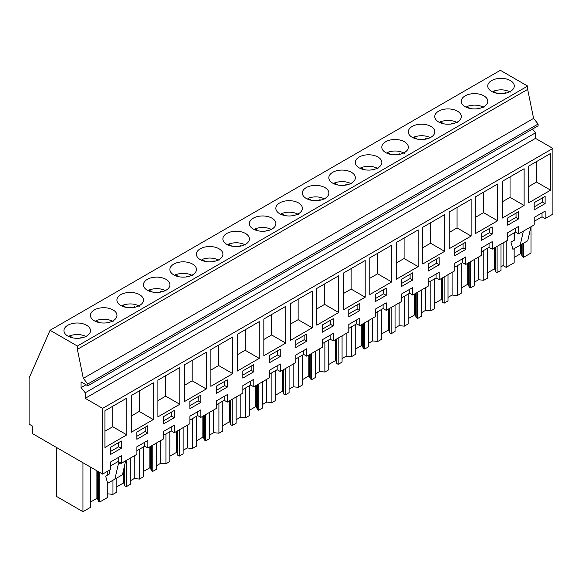 <?xml version="1.0" encoding="UTF-8"?>
<svg xmlns="http://www.w3.org/2000/svg" width="582" height="582" viewBox="0 0 582 582"><rect width="100%" height="100%" fill="white"/><g stroke="black" fill="none" stroke-linecap="round" stroke-linejoin="round"><path stroke-width="0.87" d="M102.621 474.097L32.745 433.757L32.745 426.242L29.1 424.14L29.1 378.082L50.059 330.278L500.345 70.306L527.656 86.078L527.656 89.388L533.592 118.401L538.11 124.017L538.11 125.828L87.824 385.793L81.051 381.879L81.051 387.597L85.219 392.792L85.219 398.335L102.621 408.382L102.621 474.097L110.413 469.594L110.413 462.079L121.369 455.757L121.369 463.272L118.241 461.468L110.413 465.986M532.486 129.073L535.498 132.82L535.498 138.37L552.9 148.417L552.9 214.132L545.159 218.599L545.159 211.084L534.211 217.406L534.211 224.921L518.671 233.891L518.671 226.376L507.722 232.698L507.722 240.213L492.183 249.183L492.183 241.668L481.234 247.99L481.234 255.505L465.702 264.475L465.702 256.96L454.753 263.282L454.753 270.797L439.214 279.767L439.214 272.252L428.265 278.574L428.265 286.089L412.725 295.059L412.725 287.544L401.776 293.866L401.776 301.381L386.237 310.352L386.237 302.836L375.288 309.158L375.288 316.673L359.749 325.644L359.749 318.128L348.8 324.45L348.8 331.966L333.26 340.936L333.26 333.421L322.312 339.743L322.312 347.258L306.779 356.228L306.779 348.713L295.823 355.035L295.823 362.55L280.291 371.52L280.291 364.005L269.342 370.327L269.342 377.842L253.803 386.812L253.803 379.297L242.854 385.619L242.854 393.134L227.315 402.104L227.315 394.589L216.366 400.911L216.366 408.426L200.826 417.396L200.826 409.881L189.877 416.203L189.877 423.718L174.338 432.688L174.338 425.173L163.389 431.495L163.389 439.01L147.85 447.98L147.85 440.465L136.901 446.787L136.901 454.302L121.369 463.272M50.059 330.278L77.377 346.043L77.377 349.353L83.313 378.373L87.824 383.989L87.824 385.793M527.656 86.078L77.377 346.043M86.602 325.243A13.27 7.661 180 0 1 90.486 330.663A13.27 7.661 180 0 1 82.295 337.735A13.27 7.661 180 0 1 67.839 336.076A13.27 7.661 180 0 1 63.947 330.663A13.27 7.661 180 0 1 72.139 323.585A13.27 7.661 180 0 1 86.602 325.243M253.25 229.032A13.27 7.661 180 0 1 249.358 223.612A13.27 7.661 180 0 1 257.55 216.54A13.27 7.661 180 0 1 272.012 218.199A13.27 7.661 180 0 1 275.897 223.612A13.27 7.661 180 0 1 267.705 230.69A13.27 7.661 180 0 1 253.25 229.032M298.493 202.907A13.27 7.661 180 0 1 302.378 208.32A13.27 7.661 180 0 1 294.194 215.398A13.27 7.661 180 0 1 279.731 213.74A13.27 7.661 180 0 1 275.846 208.32A13.27 7.661 180 0 1 284.038 201.248A13.27 7.661 180 0 1 298.493 202.907M306.219 198.447A13.27 7.661 180 0 1 302.334 193.028A13.27 7.661 180 0 1 310.526 185.956A13.27 7.661 180 0 1 324.982 187.615A13.27 7.661 180 0 1 328.866 193.028A13.27 7.661 180 0 1 320.682 200.106A13.27 7.661 180 0 1 306.219 198.447M332.708 183.155A13.27 7.661 180 0 1 328.823 177.736A13.27 7.661 180 0 1 337.014 170.664A13.27 7.661 180 0 1 351.47 172.323A13.27 7.661 180 0 1 355.355 177.736A13.27 7.661 180 0 1 347.163 184.814A13.27 7.661 180 0 1 332.708 183.155M404.446 141.739A13.27 7.661 180 0 1 408.331 147.151A13.27 7.661 180 0 1 400.14 154.23A13.27 7.661 180 0 1 385.684 152.571A13.27 7.661 180 0 1 381.799 147.151A13.27 7.661 180 0 1 389.984 140.08A13.27 7.661 180 0 1 404.446 141.739M457.416 111.155A13.27 7.661 180 0 1 461.308 116.567A13.27 7.661 180 0 1 453.116 123.646A13.27 7.661 180 0 1 438.661 121.987A13.27 7.661 180 0 1 434.769 116.567A13.27 7.661 180 0 1 442.96 109.496A13.27 7.661 180 0 1 457.416 111.155M465.142 106.695A13.27 7.661 180 0 1 461.257 101.275A13.27 7.661 180 0 1 469.448 94.204A13.27 7.661 180 0 1 483.904 95.863A13.27 7.661 180 0 1 487.789 101.275A13.27 7.661 180 0 1 479.604 108.354A13.27 7.661 180 0 1 465.142 106.695M412.172 137.279A13.27 7.661 180 0 1 408.288 131.859A13.27 7.661 180 0 1 416.472 124.788A13.27 7.661 180 0 1 430.935 126.447A13.27 7.661 180 0 1 434.819 131.859A13.27 7.661 180 0 1 426.628 138.938A13.27 7.661 180 0 1 412.172 137.279M377.958 157.031A13.27 7.661 180 0 1 381.843 162.443A13.27 7.661 180 0 1 373.651 169.522A13.27 7.661 180 0 1 359.196 167.863A13.27 7.661 180 0 1 355.311 162.443A13.27 7.661 180 0 1 363.503 155.372A13.27 7.661 180 0 1 377.958 157.031M245.524 233.491A13.27 7.661 180 0 1 249.409 238.911A13.27 7.661 180 0 1 241.217 245.982A13.27 7.661 180 0 1 226.762 244.324A13.27 7.661 180 0 1 222.877 238.911A13.27 7.661 180 0 1 231.061 231.832A13.27 7.661 180 0 1 245.524 233.491M219.036 248.783A13.27 7.661 180 0 1 222.921 254.203A13.27 7.661 180 0 1 214.729 261.274A13.27 7.661 180 0 1 200.273 259.616A13.27 7.661 180 0 1 196.389 254.203A13.27 7.661 180 0 1 204.573 247.124A13.27 7.661 180 0 1 219.036 248.783M173.785 274.908A13.27 7.661 180 0 1 169.9 269.495A13.27 7.661 180 0 1 178.092 262.417A13.27 7.661 180 0 1 192.547 264.075A13.27 7.661 180 0 1 196.432 269.495A13.27 7.661 180 0 1 188.241 276.566A13.27 7.661 180 0 1 173.785 274.908M120.809 305.492A13.27 7.661 180 0 1 116.924 300.079A13.27 7.661 180 0 1 125.115 293.001A13.27 7.661 180 0 1 139.571 294.659A13.27 7.661 180 0 1 143.456 300.079A13.27 7.661 180 0 1 135.271 307.151A13.27 7.661 180 0 1 120.809 305.492M113.083 309.951A13.27 7.661 180 0 1 116.975 315.371A13.27 7.661 180 0 1 108.783 322.443A13.27 7.661 180 0 1 94.32 320.784A13.27 7.661 180 0 1 90.436 315.371A13.27 7.661 180 0 1 98.627 308.293A13.27 7.661 180 0 1 113.083 309.951M147.297 290.2A13.27 7.661 180 0 1 143.412 284.787A13.27 7.661 180 0 1 151.604 277.709A13.27 7.661 180 0 1 166.059 279.367A13.27 7.661 180 0 1 169.944 284.787A13.27 7.661 180 0 1 161.752 291.858A13.27 7.661 180 0 1 147.297 290.2M491.63 91.403A13.27 7.661 180 0 1 487.745 85.983A13.27 7.661 180 0 1 495.937 78.912A13.27 7.661 180 0 1 510.392 80.571A13.27 7.661 180 0 1 514.277 85.983A13.27 7.661 180 0 1 506.093 93.062A13.27 7.661 180 0 1 491.63 91.403M527.656 89.388L77.377 349.353M533.592 118.401L83.313 378.373M538.11 124.017L87.824 383.989M86.005 384.738L81.051 387.597M535.498 132.82L85.219 392.792M535.498 138.37L85.219 398.335M552.9 148.417L102.621 408.382M528.703 202.82L550.608 190.176L550.608 153.452L528.703 166.096L528.703 202.82M338.709 312.512L338.709 275.788L316.812 288.432L316.812 325.156L338.709 312.512L324.632 304.386L324.632 283.914M412.696 272.812L401.747 279.127L401.747 286.359L412.696 280.037L412.696 272.812M449.246 211.972L449.246 248.696L471.144 236.052L471.144 199.328L449.246 211.972M428.236 263.835L428.236 271.067L439.184 264.745L439.184 257.52L428.236 263.835M497.632 220.76L497.632 184.036L475.734 196.68L475.734 233.404L497.632 220.76L483.555 212.634L483.555 192.162M481.205 233.251L481.205 240.482L492.154 234.16L492.154 226.929L481.205 233.251M524.12 168.744L502.222 181.388L502.222 218.112L524.12 205.468L524.12 168.744M518.642 218.868L518.642 211.637L507.693 217.959L507.693 225.183L518.642 218.868L516.038 217.362L516.038 213.143M422.758 263.988L444.655 251.344L444.655 214.62L422.758 227.264L422.758 263.988M465.673 249.452L465.673 242.221L454.717 248.543L454.717 255.774L465.673 249.452L463.061 247.947L463.061 243.727M418.167 266.636L418.167 229.912L396.269 242.556L396.269 279.28L418.167 266.636L404.09 258.51L404.09 238.038M131.401 432.2L153.299 419.564L153.299 382.832L131.401 395.476L131.401 432.2M534.181 209.891L545.13 203.576L545.13 196.345L534.181 202.667L534.181 209.891M200.797 402.373L200.797 395.149L189.848 401.471L189.848 408.695L200.797 402.373L198.193 400.867L198.193 396.655M386.208 288.105L375.259 294.427L375.259 301.651L386.208 295.329L386.208 288.105M369.781 294.572L391.686 281.928L391.686 245.204L369.781 257.848L369.781 294.572M253.774 371.789L253.774 364.565L242.825 370.887L242.825 378.111L253.774 371.789L251.162 370.283L251.162 366.071M210.859 386.324L232.756 373.68L232.756 336.956L210.859 349.6L210.859 386.324M306.743 341.205L306.743 333.981L295.794 340.303L295.794 347.527L306.743 341.205L304.139 339.699L304.139 335.487M312.221 291.08L290.323 303.724L290.323 340.448L312.221 327.804L312.221 291.08M269.313 355.595L269.313 362.819L280.262 356.497L280.262 349.273L269.313 355.595M285.733 343.096L285.733 306.372L263.835 319.016L263.835 355.74L285.733 343.096L271.656 334.97L271.656 314.498M216.337 386.179L216.337 393.403L227.286 387.081L227.286 379.857L216.337 386.179M333.231 325.913L333.231 318.689L322.283 325.011L322.283 332.235L333.231 325.913L330.627 324.407L330.627 320.195M365.198 260.496L343.3 273.14L343.3 309.864L365.198 297.22L365.198 260.496M348.771 309.719L348.771 316.943L359.72 310.621L359.72 303.397L348.771 309.719M179.787 367.54L157.889 380.184L157.889 416.908L179.787 404.272L179.787 367.54M163.36 423.987L174.309 417.665L174.309 410.441L163.36 416.763L163.36 423.987M184.37 364.892L184.37 401.616L206.275 388.972L206.275 352.248L184.37 364.892M259.245 358.388L259.245 321.664L237.347 334.308L237.347 371.032L259.245 358.388L245.168 350.262L245.168 329.79M136.872 432.055L136.872 439.279L147.821 432.957L147.821 425.733L136.872 432.055M126.811 434.856L126.811 398.124L104.913 410.768L104.913 447.493L126.811 434.856L112.733 426.722L112.733 406.258M110.384 454.571L121.332 448.249L121.332 441.025L110.384 447.347L110.384 454.571M147.85 447.98L144.722 446.176L136.901 450.694M545.159 218.599L542.031 216.795L534.211 221.305M518.671 233.891L515.543 232.087L507.722 236.598M492.183 249.183L489.055 247.379L481.234 251.89M465.702 264.475L462.574 262.671L454.753 267.189M439.214 279.767L436.085 277.963L428.265 282.481M412.725 295.059L409.597 293.255L401.776 297.773M386.237 310.352L383.109 308.547L375.288 313.065M359.749 325.644L356.62 323.839L348.8 328.357M333.26 340.936L330.132 339.131L322.312 343.649M306.779 356.228L303.644 354.423L295.823 358.941M280.291 371.52L277.163 369.716L269.342 374.233M253.803 386.812L250.675 385.008L242.854 389.525M227.315 402.104L224.186 400.3L216.366 404.817M200.826 417.396L197.698 415.592L189.877 420.109M174.338 432.688L171.21 430.884L163.389 435.401M144.722 446.176L144.722 442.269M171.21 430.884L171.21 426.977M197.698 415.592L197.698 411.685M224.186 400.3L224.186 396.393M250.675 385.008L250.675 381.101M277.163 369.716L277.163 365.809M303.644 354.423L303.644 350.517M330.132 339.131L330.132 335.225M356.62 323.839L356.62 319.933M383.109 308.547L383.109 304.641M409.597 293.255L409.597 289.349M436.085 277.963L436.085 274.057M462.574 262.671L462.574 258.764M489.055 247.379L489.055 243.472M515.543 232.087L515.543 228.18M542.031 216.795L542.031 212.888M118.241 461.468L118.241 457.561M550.608 190.176L536.531 182.05L536.531 161.578M528.703 186.567L536.531 182.05M316.812 308.904L324.632 304.386M412.696 280.037L410.092 278.531L410.092 274.311M401.747 283.347L410.092 278.531M471.144 236.052L457.066 227.926L457.066 207.454M449.246 232.444L457.066 227.926M439.184 264.745L436.573 263.239L436.573 259.019M428.236 268.055L436.573 263.239M475.734 217.151L483.555 212.634M492.154 234.16L489.549 232.655L489.549 228.435M481.205 237.471L489.549 232.655M524.12 205.468L510.043 197.342L510.043 176.87M502.222 201.859L510.043 197.342M507.693 222.178L516.038 217.362M444.655 251.344L430.578 243.218L430.578 222.746M422.758 247.736L430.578 243.218M454.717 252.763L463.061 247.947M396.269 263.028L404.09 258.51M153.299 419.564L139.222 411.43L139.222 390.966M131.401 415.948L139.222 411.43M545.13 203.576L542.526 202.07L542.526 197.851M534.181 206.886L542.526 202.07M189.848 405.683L198.193 400.867M386.208 295.329L383.603 293.823L383.603 289.603M375.259 298.639L383.603 293.823M391.686 281.928L377.602 273.802L377.602 253.33M369.781 278.32L377.602 273.802M242.825 375.099L251.162 370.283M232.756 373.68L218.679 365.554L218.679 345.082M210.859 370.072L218.679 365.554M295.794 344.515L304.139 339.699M312.221 327.804L298.144 319.678L298.144 299.206M290.323 324.196L298.144 319.678M280.262 356.497L277.65 354.991L277.65 350.779M269.313 359.807L277.65 354.991M263.835 339.488L271.656 334.97M227.286 387.081L224.681 385.575L224.681 381.363M216.337 390.391L224.681 385.575M322.283 329.223L330.627 324.407M365.198 297.22L351.121 289.094L351.121 268.622M343.3 293.612L351.121 289.094M359.72 310.621L357.115 309.115L357.115 304.895M348.771 313.931L357.115 309.115M179.787 404.272L165.71 396.138L165.71 375.666M157.889 400.656L165.71 396.138M174.309 417.665L171.705 416.159L171.705 411.947M163.36 420.975L171.705 416.159M206.275 388.972L192.191 380.846L192.191 360.374M184.37 385.364L192.191 380.846M237.347 354.78L245.168 350.262M147.821 432.957L145.216 431.451L145.216 427.239M136.872 436.267L145.216 431.451M104.913 431.24L112.733 426.722M121.332 448.249L118.728 446.743L118.728 442.531M110.384 451.559L118.728 446.743M514.699 232.574L514.699 240.002L510.996 242.141L512.917 249.336L527.765 240.759L530.915 226.82M520.206 245.124L523.356 231.185M107.786 493.842L112.966 494.373L112.966 480.237M126.287 460.435L126.287 486.676L130.172 484.435L130.172 458.194M112.966 494.373L116.851 492.125L116.851 477.997M134.246 455.837L134.246 478.549L130.172 480.899M134.246 478.549L139.454 479.073L139.454 449.217M152.775 445.143L152.775 471.384L156.66 469.143L156.66 442.902M139.454 479.073L143.339 476.833L143.339 446.976M160.734 440.545L160.734 463.257L156.66 465.607M160.734 463.257L165.943 463.781L165.943 433.925M179.263 429.851L179.263 456.092L183.148 453.851L183.148 427.61M165.943 463.781L169.828 461.541L169.828 431.684M187.222 425.253L187.222 447.965L183.148 450.315M187.222 447.965L192.431 448.489L192.431 418.633M205.752 414.559L205.752 440.8L209.636 438.559L209.636 412.318M192.431 448.489L196.316 446.248L196.316 416.392M213.71 409.961L213.71 432.673L209.636 435.023M213.71 432.673L218.919 433.197L218.919 403.341M232.24 399.267L232.24 425.507L236.117 423.267L236.117 397.019M218.919 433.197L222.797 430.956L222.797 401.1M240.199 394.669L240.199 417.374L236.117 419.731M240.199 417.374L245.408 417.905L245.408 388.048M258.728 383.974L258.728 410.215L262.606 407.975L262.606 381.727M245.408 417.905L249.285 415.664L249.285 385.808M266.687 379.377L266.687 402.082L262.606 404.439M266.687 402.082L271.889 402.613L271.889 372.756M285.209 368.682L285.209 394.923L289.094 392.683L289.094 366.434M271.889 402.613L275.773 400.372L275.773 370.516M293.168 364.085L293.168 386.79L289.094 389.147M293.168 386.79L298.377 387.321L298.377 357.464M311.697 353.39L311.697 379.631L315.582 377.391L315.582 351.142M298.377 387.321L302.262 385.08L302.262 355.224M319.656 348.793L319.656 371.498L315.582 373.855M319.656 371.498L324.865 372.029L324.865 342.172M338.186 338.098L338.186 364.339L342.07 362.099L342.07 335.85M324.865 372.029L328.75 369.788L328.75 339.932M346.145 333.501L346.145 356.206L342.07 358.563M346.145 356.206L351.353 356.737L351.353 326.88M364.674 322.799L364.674 349.047L368.559 346.807L368.559 320.558M351.353 356.737L355.238 354.496L355.238 324.64M372.633 318.209L372.633 340.914L368.559 343.271M372.633 340.914L377.842 341.445L377.842 311.588M391.162 307.507L391.162 333.755L395.047 331.514L395.047 305.266M377.842 341.445L381.727 339.204L381.727 309.348M399.121 302.916L399.121 325.622L395.047 327.979M399.121 325.622L404.33 326.153L404.33 296.296M417.65 292.215L417.65 318.463L421.528 316.222L421.528 289.974M404.33 326.153L408.208 323.912L408.208 294.055M425.609 287.624L425.609 310.33L421.528 312.687M425.609 310.33L430.818 310.861L430.818 281.004M444.139 276.923L444.139 303.171L448.016 300.93L448.016 274.682M430.818 310.861L434.696 308.62L434.696 278.763M452.09 272.332L452.09 295.038L448.016 297.395M452.09 295.038L457.299 295.569L457.299 265.712M470.62 261.631L470.62 287.879L474.505 285.638L474.505 259.39M457.299 295.569L461.184 293.328L461.184 263.471M478.579 257.04L478.579 279.746L474.505 282.103M478.579 279.746L483.788 280.277L483.788 250.42M497.108 246.339L497.108 272.587L500.993 270.346L500.993 244.098M483.788 280.277L487.672 278.036L487.672 248.179M506.173 241.108L506.173 267.356L503.11 265.588L500.993 266.811M503.11 265.588L503.11 242.876M523.596 243.167L523.596 257.295L531.002 253.017L531.002 226.776M506.173 267.356L514.161 262.744L514.161 248.616M514.161 240.315L514.161 232.887M90.363 467.026L90.363 507.417L82.957 511.694L56.454 496.388L56.454 447.449M82.957 511.694L82.957 462.748M107.786 483.235L107.786 497.363L99.798 501.968L99.798 472.475M107.786 474.934L107.786 471.114M120.838 462.966L118.226 464.472L118.226 461.475M109.409 470.176L109.409 473.995L105.706 476.134L107.626 483.322L114.923 479.117L122.482 474.752L125.632 460.813M114.923 479.117L118.226 464.472M99.798 501.968L98.336 501.124L97.609 498.752L97.609 471.209M90.363 502.121L96.903 498.338L97.609 498.752M523.596 257.295L522.134 256.451L521.407 254.072L521.407 244.433M514.161 257.44L520.701 253.665L521.407 254.072M497.108 272.587L495.646 271.743L494.918 269.364L494.918 247.605M487.672 272.732L494.213 268.957L494.918 269.364M470.62 287.879L469.157 287.035L468.43 284.656L468.43 262.897M461.184 288.025L467.724 284.249L468.43 284.656M444.139 303.171L442.669 302.327L441.949 299.948L441.949 278.189M434.696 303.317L441.236 299.541L441.949 299.948M417.65 318.463L416.181 317.619L415.461 315.24L415.461 293.481M408.208 318.609L414.748 314.833L415.461 315.24M391.162 333.755L389.7 332.911L388.972 330.532L388.972 308.773M381.727 333.901L388.259 330.125L388.972 330.532M364.674 349.047L363.212 348.203L362.484 345.824L362.484 324.065M355.238 349.193L361.778 345.417L362.484 345.824M338.186 364.339L336.723 363.495L335.996 361.116L335.996 339.357M328.75 364.485L335.29 360.709L335.996 361.116M311.697 379.631L310.235 378.787L309.508 376.409L309.508 354.649M302.262 379.777L308.802 376.001L309.508 376.409M285.209 394.923L283.747 394.079L283.019 391.708L283.019 369.941M275.773 395.069L282.314 391.293L283.019 391.708M258.728 410.215L257.259 409.372L256.538 407L256.538 385.233M249.285 410.361L255.825 406.585L256.538 407M232.24 425.507L230.77 424.664L230.05 422.292L230.05 400.525M222.797 425.653L229.337 421.877L230.05 422.292M205.752 440.8L204.289 439.956L203.562 437.584L203.562 415.817M196.316 440.945L202.856 437.169L203.562 437.584M179.263 456.092L177.801 455.248L177.074 452.876L177.074 431.109M169.828 456.237L176.368 452.461L177.074 452.876M152.775 471.384L151.313 470.54L150.585 468.168L150.585 446.401M143.339 471.529L149.88 467.753L150.585 468.168M126.287 486.676L124.824 485.832L124.097 483.46L124.097 467.586M116.851 486.821L123.391 483.045L124.097 483.46M124.824 485.832L124.824 464.378M151.313 470.54L151.313 445.987M177.801 455.248L177.801 430.695M204.289 439.956L204.289 415.403M230.77 424.664L230.77 400.11M257.259 409.372L257.259 384.818M283.747 394.079L283.747 369.526M310.235 378.787L310.235 354.234M336.723 363.495L336.723 338.942M363.212 348.203L363.212 323.65M389.7 332.911L389.7 308.358M416.181 317.619L416.181 293.066M442.669 302.327L442.669 277.774M469.157 287.035L469.157 262.482M495.646 271.743L495.646 247.19M522.134 256.451L522.134 244.011M98.336 501.124L98.336 471.631M96.903 498.338L96.903 470.802M520.701 253.665L520.701 244.84M494.213 268.957L494.213 248.012M467.724 284.249L467.724 263.304M441.236 299.541L441.236 278.596M414.748 314.833L414.748 293.888M388.259 330.125L388.259 309.18M361.778 345.417L361.778 324.472M335.29 360.709L335.29 339.764M308.802 376.001L308.802 355.064M282.314 391.293L282.314 370.356M255.825 406.585L255.825 385.648M229.337 421.877L229.337 400.94M202.856 437.169L202.856 416.232M176.368 452.461L176.368 431.524M149.88 467.753L149.88 446.816M123.391 483.045L123.391 470.722M510.392 92.065C505.052 89.402 499.363 89.126 493.325 91.243L496.802 93.251M493.325 92.225L493.325 91.243M503.939 93.455L505.271 92.684A9.341 5.391 0 0 1 506.253 93.018M505.271 93.236L505.271 92.684M483.904 107.357C478.564 104.695 472.875 104.418 466.837 106.535L470.314 108.543M466.837 107.517L466.837 106.535M477.451 108.747L478.782 107.976A9.341 5.391 0 0 1 479.772 108.31M478.782 108.528L478.782 107.976M457.416 122.649C452.076 119.987 446.387 119.71 440.356 121.827L443.833 123.835M440.356 122.809L440.356 121.827M450.963 124.039L452.301 123.268A9.341 5.391 0 0 1 453.283 123.602M452.301 123.82L452.301 123.268M430.935 137.949C425.588 135.279 419.898 135.002 413.867 137.119L417.345 139.127M413.867 138.109L413.867 137.119M424.474 139.331L425.813 138.56A9.341 5.391 0 0 1 426.795 138.894M425.813 139.113L425.813 138.56M404.446 153.241C399.107 150.571 393.417 150.294 387.379 152.411L390.857 154.419M387.379 153.401L387.379 152.411M397.986 154.623L399.325 153.852A9.341 5.391 0 0 1 400.307 154.186M399.325 154.405L399.325 153.852M377.958 168.533C372.618 165.863 366.929 165.586 360.891 167.703L364.368 169.711M360.891 168.693L360.891 167.703M371.498 169.915L372.836 169.144A9.341 5.391 0 0 1 373.819 169.478M372.836 169.697L372.836 169.144M351.47 183.825C346.13 181.155 340.441 180.878 334.403 182.995L337.88 185.003M334.403 183.985L334.403 182.995M345.01 185.207L346.348 184.436A9.341 5.391 0 0 1 347.33 184.778M346.348 184.989L346.348 184.436M324.982 199.117C319.642 196.447 313.953 196.17 307.914 198.287L311.392 200.295M307.914 199.277L307.914 198.287M318.529 200.499L319.86 199.728A9.341 5.391 0 0 1 320.842 200.07M319.86 200.288L319.86 199.728M298.493 214.409C293.153 211.739 287.464 211.462 281.426 213.579L284.911 215.587M281.426 214.569L281.426 213.579M292.04 215.791L293.372 215.02A9.341 5.391 0 0 1 294.361 215.362M293.372 215.58L293.372 215.02M272.012 229.701C266.665 227.031 260.976 226.754 254.945 228.872L258.423 230.879M254.945 229.861L254.945 228.872M265.552 231.083L266.891 230.312A9.341 5.391 0 0 1 267.873 230.654M266.891 230.872L266.891 230.312M245.524 244.993C240.177 242.323 234.488 242.047 228.457 244.164L231.934 246.171M228.457 245.153L228.457 244.164M239.064 246.375L240.402 245.604A9.341 5.391 0 0 1 241.385 245.946M240.402 246.164L240.402 245.604M219.036 260.285C213.696 257.615 208.007 257.339 201.969 259.456L205.446 261.464M201.969 260.445L201.969 259.456M212.576 261.667L213.914 260.896A9.341 5.391 0 0 1 214.896 261.238M213.914 261.456L213.914 260.896M192.547 275.577C187.208 272.907 181.519 272.631 175.48 274.748L178.958 276.756M175.48 275.737L175.48 274.748M186.087 276.967L187.426 276.188A9.341 5.391 0 0 1 188.408 276.53M187.426 276.748L187.426 276.188M166.059 290.869C160.719 288.199 155.03 287.93 148.992 290.04L152.469 292.048M148.992 291.029L148.992 290.04M159.599 292.259L160.938 291.48A9.341 5.391 0 0 1 161.92 291.822M160.938 292.04L160.938 291.48M139.571 306.161C134.231 303.491 128.542 303.222 122.504 305.332L125.981 307.34M122.504 306.321L122.504 305.332M133.118 307.551L134.449 306.779A9.341 5.391 0 0 1 135.439 307.114M134.449 307.332L134.449 306.779M113.083 321.453C107.743 318.783 102.054 318.514 96.015 320.624L99.5 322.632M96.015 321.613L96.015 320.624M106.63 322.843L107.961 322.072A9.341 5.391 0 0 1 108.95 322.406M107.961 322.624L107.961 322.072M86.602 336.745C81.254 334.083 75.565 333.806 69.534 335.916L73.012 337.924M69.534 336.905L69.534 335.916M80.141 338.135L81.48 337.364A9.341 5.391 0 0 1 82.462 337.698M81.48 337.916L81.48 337.364"/></g></svg>
